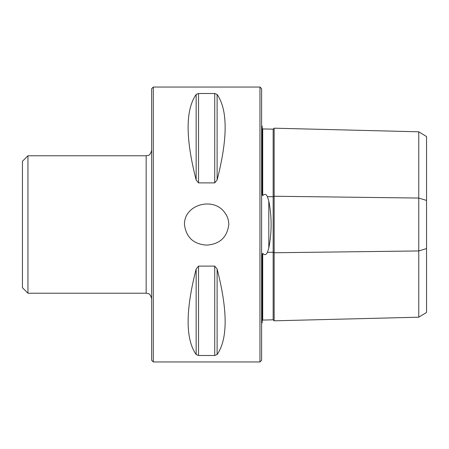 <?xml version="1.0" encoding="UTF-8"?>
<svg xmlns="http://www.w3.org/2000/svg" width="449" height="449" viewBox="0 0 449 449"><rect width="100%" height="100%" fill="white"/><g stroke="black" fill="none" stroke-linecap="round" stroke-linejoin="round"><path stroke-width="0.67" d="M153.3 361.95L151.65 360.3L151.65 88.7L153.3 87.05L259.96 87.05L259.96 361.95L153.3 361.95L153.3 87.05M228.816 224.5C228.754 220.004 227.346 215.969 224.59 212.405C213.382 196.578 184.073 204.407 184.455 224.5C186.133 237.353 193.525 244.222 206.63 245.12C219.741 244.228 227.138 237.353 228.816 224.5M217.108 354.542C227.823 339.158 227.823 310.652 217.108 269.013L217.108 354.542L214.729 355.496L198.537 355.496L196.157 354.542C185.437 339.158 185.437 310.652 196.157 269.013L198.537 266.111L214.729 266.111L217.108 269.013M217.108 179.987C227.823 138.348 227.823 109.842 217.108 94.458L217.108 179.987L214.729 182.889L198.537 182.889L196.157 179.987C185.437 138.348 185.437 109.842 196.157 94.458L198.537 93.504L214.729 93.504L217.108 94.458M261.61 323.19L262.16 322.825L262.16 254.594L262.71 253.348L262.71 320.075L273.155 319.823L273.155 252.259L267.413 252.332C266.173 255.01 264.607 255.352 262.71 253.348M418.754 131.804L426.55 136.563L426.55 312.437L418.754 317.196L418.754 131.804L274.148 128.19L273.155 129.177L262.71 128.925L262.71 195.652L262.16 194.406L262.16 126.175L261.61 125.81M274.148 128.19L274.148 320.811L273.155 319.823M418.754 317.196L274.148 320.811M273.155 129.177L273.155 252.259L274.148 252.753L418.754 250.946L426.55 248.566M262.71 195.652C264.59 193.642 266.156 193.979 267.413 196.668L268.799 200.984C271.898 216.626 271.898 232.301 268.799 248.016L267.413 252.332M262.71 128.925L262.16 128.386M262.16 320.614L262.71 320.075M259.96 87.05L261.61 88.7L261.61 360.3L259.96 361.95M27.95 293.225L22.45 287.725L22.45 161.275L27.95 155.775L27.95 293.225L146.155 293.225L146.155 155.775L148.097 155.421C149.506 155.371 150.69 153.659 151.65 150.28M426.55 200.434L418.754 198.054L274.148 196.247L273.155 196.741L267.413 196.668M268.799 200.984L268.799 248.016M214.729 93.504L214.729 182.889M198.537 93.504L198.537 182.889M196.157 94.458L196.157 179.987M214.729 266.111L214.729 355.496M198.537 266.111L198.537 355.496M196.157 269.013L196.157 354.542M27.95 155.775L146.155 155.775M146.155 293.225L148.097 293.579C149.506 293.629 150.69 295.341 151.65 298.72"/></g></svg>
